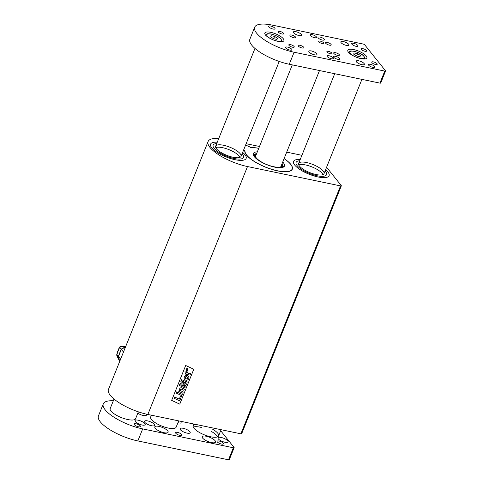 <?xml version="1.0" encoding="UTF-8"?>
<svg xmlns="http://www.w3.org/2000/svg" width="484" height="484" viewBox="0 0 484 484"><rect width="100%" height="100%" fill="white"/><g stroke="black" fill="none" stroke-linecap="round" stroke-linejoin="round"><path stroke-width="0.73" d="M218.774 138.46A30.776 9.771 21.9 0 0 208.102 141.534L108.446 389.439A30.776 9.771 21.9 0 0 147.844 414.455L240.881 433.815L340.542 185.904A1.367 0.436 21.9 0 0 341.329 185.814A1.367 0.436 21.9 0 0 341.244 185.553L326.591 167.258M208.102 141.534A30.776 9.771 21.9 0 0 247.499 166.544L340.542 185.904M171.663 400.377L185.687 365.487L193.788 369.25L179.764 404.146L171.663 400.377L179.764 404.146M217.256 142.236A19.148 6.08 21.9 0 0 210.594 144.141A19.148 6.08 21.9 0 0 226.095 156.925A19.148 6.08 21.9 0 0 246.132 158.425A19.148 6.08 21.9 0 0 242.641 152.436A19.148 6.08 -158.1 0 1 246.132 158.425A19.148 6.08 -158.1 0 1 235.109 159.708A19.148 6.08 -158.1 0 1 210.594 144.141A19.148 6.08 -158.1 0 1 217.256 142.236M300.225 159.496A19.148 6.08 21.9 0 0 293.558 161.402A19.148 6.08 21.9 0 0 309.058 174.192A19.148 6.08 21.9 0 0 329.096 175.692A19.148 6.08 21.9 0 0 325.605 169.702A19.148 6.08 -158.1 0 1 329.096 175.692A19.148 6.08 -158.1 0 1 318.073 176.969A19.148 6.08 -158.1 0 1 293.558 161.402A19.148 6.08 -158.1 0 1 300.225 159.496M301.907 155.31L286.697 152.145M259.491 146.483L246.15 143.706M245.455 145.436A3.418 1.083 -158.1 0 1 248.728 146.428L251.45 147.65A25.307 8.034 -158.1 0 1 258.746 148.34M284.09 158.643A25.307 8.034 -158.1 0 1 292.136 169.11A25.307 8.034 -158.1 0 1 266.666 167.518A25.307 8.034 -158.1 0 1 245.013 150.899L243.609 150.028L244.813 150.669A25.513 8.101 -158.1 0 0 266.357 167.5A25.513 8.101 -158.1 0 0 292.294 169.2A25.513 8.101 -158.1 0 0 284.102 158.601M341.329 185.814L241.667 433.724A1.367 0.436 -158.1 0 1 240.881 433.815M193.781 369.25L179.758 404.14M180.659 390.721L180.29 390.086L180.659 390.715L183.23 392.004L182.752 393.214L178.735 391.368L179.195 390.213L179.727 390.449L179.679 388.7L180.344 387.89L181.312 387.744L184.386 389.136L183.908 390.34L181.022 389.015L180.308 389.439L180.659 390.721L183.236 392.01M178.735 391.368L179.189 390.207L179.727 390.449L179.685 388.706L180.351 387.896L181.312 387.751L184.392 389.142M187.526 368.336L185.917 369.08L186.522 370.853L188.143 370.115L187.526 368.336L185.91 369.074L186.515 370.847M186.092 370.514L186.522 370.853M184.307 379.141L184.313 379.147C185.42 380.224 186.34 380.581 187.06 380.218L188.058 379.637C188.833 379.093 189.056 378.064 188.724 376.552C187.75 375.39 186.673 375.118 185.481 375.723C184.307 376.534 183.914 377.671 184.307 379.141L184.313 379.147C183.92 377.677 184.313 376.54 185.481 375.729L185.481 375.729C186.679 375.124 187.756 375.396 188.724 376.552L188.536 376.28M176.23 393.069L176.714 391.865L177.695 392.318L177.217 393.522L176.237 393.075L176.721 391.871L177.701 392.324M181.458 396.438L180.532 396.009L179.268 399.149L174.645 397.019L179.274 399.155L180.538 396.015L181.458 396.438L179.691 400.843L174.137 398.29L174.651 397.025M174.137 398.29L174.645 397.019M177.761 393.77L178.239 392.566L182.262 394.418L181.784 395.628L177.761 393.776L178.245 392.572L182.268 394.424M182.172 381.108L186.279 384.435L185.802 385.639L180.641 384.81L185.311 386.831L184.858 387.98L179.31 385.433L180.036 383.63L184.289 384.308L180.883 381.513L181.615 379.68L187.235 382.076L186.77 383.219L182.166 381.102L186.279 384.441M179.31 385.433L180.03 383.624L184.277 384.302M185.656 374.15L185.886 373.551L185.251 373.267L184.979 371.718L186.37 372.347L186.667 371.615L187.483 371.984L187.187 372.722L189.401 373.727L189.988 372.97L190.793 373.352L190.599 373.999L189.982 374.876L189.19 375.027L186.709 373.92L186.467 374.519L185.656 374.15L185.892 373.557M187.187 372.722L189.407 373.733L189.994 372.976L190.793 373.352M187.483 371.984L186.667 371.621L186.376 372.353L184.985 371.724L185.251 373.267M181.615 379.68L187.235 382.076M180.883 381.507L181.621 379.686M185.311 386.831L180.641 384.81M186.618 370.599L187.955 370.018L187.423 368.584L187.961 370.024L186.618 370.605L186.098 369.165L187.429 368.59L187.81 368.887M187.768 377.417L187.308 378.948L185.681 378.712L185.172 378.095L185.729 376.746C186.219 376.401 186.903 376.631 187.768 377.423L187.302 378.942L185.674 378.706L185.172 378.095L185.681 378.712M187.181 369.425L186.975 368.893L186.189 369.77L187.483 370.369L187.108 369.649L187.913 369.286L187.187 369.425L186.975 368.893L186.195 369.776M187.568 370.157L187.012 369.891M187.913 369.28L187.187 369.431L186.981 368.899L187.187 369.431M186.945 369.558L186.872 369.111L186.842 369.818L186.449 369.637L186.878 369.117L186.842 369.818L186.449 369.631M234.147 158.504A16.414 5.215 -158.1 0 1 213.135 145.164A16.414 5.215 -158.1 0 1 216.747 143.512A16.414 5.215 -158.1 0 0 213.135 145.164A16.414 5.215 -158.1 0 0 234.147 158.504A16.414 5.215 -158.1 0 0 243.591 157.409A16.414 5.215 -158.1 0 1 234.147 158.504M242.127 153.712A16.414 5.215 -158.1 0 1 243.591 157.409A16.414 5.215 -158.1 0 0 242.127 153.712M215.767 147.62A13.679 4.344 -158.1 0 1 222.573 147.674A13.679 4.344 -158.1 0 1 239.991 157.354A13.679 4.344 -158.1 0 0 222.573 147.674A13.679 4.344 -158.1 0 0 215.767 147.62M233.179 157.3A13.679 4.344 -158.1 0 1 215.67 146.18A13.679 4.344 -158.1 0 1 223.541 145.267A13.679 4.344 -158.1 0 1 241.056 156.386A13.679 4.344 -158.1 0 1 233.179 157.3M317.111 175.765A16.414 5.215 -158.1 0 1 296.099 162.424A16.414 5.215 -158.1 0 1 299.711 160.773A16.414 5.215 -158.1 0 0 296.099 162.424A16.414 5.215 -158.1 0 0 317.111 175.765A16.414 5.215 -158.1 0 0 326.555 174.67A16.414 5.215 -158.1 0 1 317.111 175.765M325.091 170.973A16.414 5.215 -158.1 0 1 326.555 174.67A16.414 5.215 -158.1 0 0 325.091 170.973M298.731 164.881A13.679 4.344 -158.1 0 1 305.537 164.941A13.679 4.344 -158.1 0 1 322.955 174.621A13.679 4.344 -158.1 0 0 305.537 164.941A13.679 4.344 -158.1 0 0 298.731 164.881M316.149 174.561A13.679 4.344 -158.1 0 1 298.634 163.447A13.679 4.344 -158.1 0 1 306.505 162.533A13.679 4.344 -158.1 0 1 324.02 173.647A13.679 4.344 -158.1 0 1 316.149 174.561M245.503 145.321A3.418 1.083 -158.1 0 1 248.34 146.271L250.93 147.584A25.513 8.101 -158.1 0 1 258.765 148.292M257.337 151.843A16.758 5.324 21.9 0 0 253.362 153.549A16.758 5.324 21.9 0 0 266.926 164.735A16.758 5.324 21.9 0 0 284.459 166.048A16.758 5.324 21.9 0 0 283.43 162.818A16.758 5.324 21.9 0 0 282.729 162.025M283.503 167.059A16.758 5.324 21.9 0 0 282.837 165.728M254.747 154.438A16.758 5.324 21.9 0 0 253.35 154.941M275.263 167.258A15.046 4.779 21.9 0 0 282.704 165.02A15.046 4.779 21.9 0 0 282.081 163.628M256.689 153.458A15.046 4.779 21.9 0 0 255.334 154.021A15.046 4.779 21.9 0 0 259.158 160.785M256.459 154.021A14.363 4.562 21.9 0 0 255.54 156.768A14.363 4.562 21.9 0 0 273.726 166.714A14.363 4.562 21.9 0 0 280.653 166.865A14.363 4.562 21.9 0 0 281.863 164.179M119.814 361.397L116.698 354.863A4.102 3.388 141.3 0 1 116.825 354.415L118.344 356.309L121.194 349.206L124.134 347.458L123.62 346.435L120.625 346.447L119.899 346.889L124.902 346.332M124.098 346.405L123.62 346.435M126.015 345.981L125.162 346.254M119.306 359.812L118.398 359.001L119.627 360.725A2.19 1.809 -38.7 0 1 119.772 360.882L119.627 360.725A13.679 11.301 -38.7 0 0 119.276 360.126L119.457 360.029M117.237 353.75L117.08 353.199L117.164 353.792L119.094 348.19L119.645 347.76M119.784 347.282L119.106 347.935L116.995 353.187M125.556 346.877A2.19 1.809 -38.7 0 1 125.126 347.034L124.66 346.453M118.526 356.345L119.312 360.144M119.899 346.889L119.899 346.889A4.102 3.388 141.3 0 0 119.681 347.312A95.747 79.098 141.3 0 0 119.227 348.353M125.126 347.034L124.394 347.403A13.679 11.301 -38.7 0 0 125.126 347.034M125.429 347.191A2.051 1.694 -38.7 0 1 125.217 347.246A13.679 11.301 -38.7 0 1 124.515 347.591L124.787 347.53M122.869 348.111L124.285 347.633L124.926 348.444M119.318 360.036L118.471 356.466L121.327 349.363L124.285 347.639M119.615 360.477L119.917 360.901M119.79 360.913A13.679 11.301 141.3 0 0 119.584 360.55L119.869 361.016M328.467 51.352A2.735 0.871 21.9 0 0 326.894 51.534A2.735 0.871 21.9 0 0 329.108 53.361A2.735 0.871 21.9 0 0 331.97 53.573A2.735 0.871 21.9 0 0 328.467 51.352M320.275 41.122A2.735 0.871 21.9 0 0 318.702 41.309A2.735 0.871 21.9 0 0 320.916 43.136A2.735 0.871 21.9 0 0 323.778 43.348A2.735 0.871 21.9 0 0 320.275 41.122M302.07 47.989A3.079 0.98 -158.1 0 1 298.132 45.49A3.079 0.98 -158.1 0 1 301.351 45.732A3.079 0.98 -158.1 0 1 303.843 47.783A3.079 0.98 -158.1 0 1 302.07 47.989M337.626 55.388A3.079 0.98 -158.1 0 1 333.688 52.889A3.079 0.98 -158.1 0 1 336.906 53.125A3.079 0.98 -158.1 0 1 339.399 55.182A3.079 0.98 -158.1 0 1 337.626 55.388M293.879 37.764A3.079 0.98 -158.1 0 1 289.934 35.259A3.079 0.98 -158.1 0 1 293.159 35.501A3.079 0.98 -158.1 0 1 295.645 37.558A3.079 0.98 -158.1 0 1 293.879 37.764M329.435 45.163A3.079 0.98 -158.1 0 1 325.496 42.659A3.079 0.98 -158.1 0 1 328.715 42.901A3.079 0.98 -158.1 0 1 331.207 44.958A3.079 0.98 -158.1 0 1 329.435 45.163M292.56 47.214A2.94 0.932 -158.1 0 1 288.797 44.824A2.94 0.932 -158.1 0 1 291.87 45.054A2.94 0.932 -158.1 0 1 294.254 47.015A2.94 0.932 -158.1 0 1 292.56 47.214M281.954 33.977A2.94 0.932 -158.1 0 1 278.191 31.587A2.94 0.932 -158.1 0 1 281.271 31.817A2.94 0.932 -158.1 0 1 283.648 33.783A2.94 0.932 -158.1 0 1 281.954 33.977M375.524 64.475A2.94 0.932 -158.1 0 1 371.76 62.085A2.94 0.932 -158.1 0 1 374.834 62.315A2.94 0.932 -158.1 0 1 377.217 64.281A2.94 0.932 -158.1 0 1 375.524 64.475M364.924 51.243A2.94 0.932 -158.1 0 1 361.155 48.854A2.94 0.932 -158.1 0 1 364.234 49.084A2.94 0.932 -158.1 0 1 366.612 51.044A2.94 0.932 -158.1 0 1 364.924 51.243M335.394 56.301A3.418 1.083 21.9 0 0 333.428 56.531A3.418 1.083 21.9 0 0 336.192 58.812A3.418 1.083 21.9 0 0 339.774 59.084A3.418 1.083 21.9 0 0 335.394 56.301M319.972 37.05A3.418 1.083 21.9 0 0 318.006 37.28A3.418 1.083 21.9 0 0 320.771 39.561A3.418 1.083 21.9 0 0 324.353 39.833A3.418 1.083 21.9 0 0 319.972 37.05M361.844 64.662A4.374 1.391 -158.1 0 1 356.242 61.105A4.374 1.391 -158.1 0 1 360.822 61.45A4.374 1.391 -158.1 0 1 364.367 64.372A4.374 1.391 -158.1 0 1 361.844 64.662M314.437 54.801A4.374 1.391 -158.1 0 1 308.834 51.243A4.374 1.391 -158.1 0 1 313.414 51.582A4.374 1.391 -158.1 0 1 316.959 54.504A4.374 1.391 -158.1 0 1 314.437 54.801M346.423 45.411A4.374 1.391 -158.1 0 1 340.821 41.854A4.374 1.391 -158.1 0 1 345.401 42.199A4.374 1.391 -158.1 0 1 348.946 45.121A4.374 1.391 -158.1 0 1 346.423 45.411M299.015 35.55A4.374 1.391 -158.1 0 1 293.413 31.992A4.374 1.391 -158.1 0 1 297.993 32.331A4.374 1.391 -158.1 0 1 301.538 35.253A4.374 1.391 -158.1 0 1 299.015 35.55M270.659 26.039A3.418 1.083 21.9 0 0 268.693 26.269A3.418 1.083 21.9 0 0 271.457 28.55A3.418 1.083 21.9 0 0 275.033 28.816A3.418 1.083 21.9 0 0 270.659 26.039M287.526 47.093A3.418 1.083 21.9 0 0 285.554 47.323A3.418 1.083 21.9 0 0 288.325 49.604A3.418 1.083 21.9 0 0 291.9 49.87A3.418 1.083 21.9 0 0 287.526 47.093M329.005 55.727A3.418 1.083 21.9 0 0 327.039 55.956A3.418 1.083 21.9 0 0 329.81 58.237A3.418 1.083 21.9 0 0 333.385 58.504A3.418 1.083 21.9 0 0 329.005 55.727M353.623 43.3A3.418 1.083 21.9 0 0 351.656 43.53A3.418 1.083 21.9 0 0 354.421 45.811A3.418 1.083 21.9 0 0 357.997 46.083A3.418 1.083 21.9 0 0 353.623 43.3M370.49 64.354A3.418 1.083 21.9 0 0 368.524 64.584A3.418 1.083 21.9 0 0 371.288 66.871A3.418 1.083 21.9 0 0 374.864 67.137A3.418 1.083 21.9 0 0 370.49 64.354M353.719 49.586A10.261 3.255 21.9 0 0 347.814 50.275A10.261 3.255 21.9 0 0 356.121 57.124A10.261 3.255 21.9 0 0 366.854 57.929A10.261 3.255 21.9 0 0 353.719 49.586M270.756 32.325A10.261 3.255 21.9 0 0 264.851 33.009A10.261 3.255 21.9 0 0 273.157 39.857A10.261 3.255 21.9 0 0 283.89 40.662A10.261 3.255 21.9 0 0 270.756 32.325M384.768 71.087A1.367 0.436 21.9 0 0 385.56 70.997L380.72 83.03A1.367 0.436 -158.1 0 1 379.934 83.121L384.768 71.087L294.103 52.224L289.263 64.257A30.776 9.771 -158.1 0 1 251.753 45.169A30.776 9.771 -158.1 0 1 249.865 39.24L254.705 27.207A30.776 9.771 21.9 0 0 256.593 33.136A30.776 9.771 21.9 0 0 294.103 52.224M385.56 70.997A1.367 0.436 21.9 0 0 385.476 70.731L364.748 44.867A1.367 0.436 21.9 0 0 363.085 44.014L272.413 25.15A30.776 9.771 21.9 0 0 254.705 27.207M312.138 34.666A3.418 1.083 21.9 0 0 310.171 34.896A3.418 1.083 21.9 0 0 312.942 37.183A3.418 1.083 21.9 0 0 316.518 37.45A3.418 1.083 21.9 0 0 312.138 34.666M379.934 83.121L289.263 64.257M137.831 413.167A5.469 1.736 21.9 0 0 143.076 415.447A5.469 1.736 21.9 0 0 146.446 415.127A5.469 1.736 21.9 0 0 146.107 414.074M177.949 422.671A5.469 1.736 21.9 0 0 182.002 422.526A5.469 1.736 21.9 0 0 181.688 421.497M147.632 420.905A5.469 1.736 21.9 0 0 144.486 421.274A5.469 1.736 21.9 0 0 148.915 424.928A5.469 1.736 21.9 0 0 154.638 425.357A5.469 1.736 21.9 0 0 147.632 420.905M183.188 428.304A5.469 1.736 21.9 0 0 180.042 428.673A5.469 1.736 21.9 0 0 184.471 432.327A5.469 1.736 21.9 0 0 190.194 432.75A5.469 1.736 21.9 0 0 183.188 428.304M138.17 420.191A5.469 1.736 21.9 0 0 135.024 420.56A5.469 1.736 21.9 0 0 139.452 424.208A5.469 1.736 21.9 0 0 145.176 424.637A5.469 1.736 21.9 0 0 138.17 420.191M221.134 437.457A5.469 1.736 21.9 0 0 217.988 437.82A5.469 1.736 21.9 0 0 222.416 441.475A5.469 1.736 21.9 0 0 228.139 441.904A5.469 1.736 21.9 0 0 221.134 437.457M206.353 436.259A7.181 2.281 21.9 0 0 202.215 436.737A7.181 2.281 21.9 0 0 208.029 441.535A7.181 2.281 21.9 0 0 215.543 442.098A7.181 2.281 21.9 0 0 206.353 436.259M158.946 426.392A7.181 2.281 21.9 0 0 154.807 426.876A7.181 2.281 21.9 0 0 160.621 431.667A7.181 2.281 21.9 0 0 168.136 432.23A7.181 2.281 21.9 0 0 158.946 426.392M110.461 407.903A13.679 4.344 21.9 0 0 110.134 408.387A13.679 4.344 21.9 0 0 127.649 419.507L127.885 419.555A13.679 4.344 21.9 0 0 135.756 418.642A13.679 4.344 21.9 0 0 135.859 418.067M195.506 424.371A13.679 4.344 21.9 0 0 193.219 425.678A13.679 4.344 21.9 0 0 204.29 434.807A13.679 4.344 21.9 0 0 218.605 435.878A13.679 4.344 21.9 0 0 212.24 428.993M138.509 426.779A3.418 1.083 -158.1 0 1 134.135 424.002A3.418 1.083 -158.1 0 1 137.71 424.268A3.418 1.083 -158.1 0 1 140.481 426.549A3.418 1.083 -158.1 0 1 138.509 426.779M179.994 435.412A3.418 1.083 -158.1 0 1 175.613 432.629A3.418 1.083 -158.1 0 1 179.195 432.902A3.418 1.083 -158.1 0 1 181.96 435.183A3.418 1.083 -158.1 0 1 179.994 435.412M113.323 400.776A30.776 9.771 21.9 0 0 103.28 403.886A30.776 9.771 21.9 0 0 105.167 409.815A30.776 9.771 21.9 0 0 142.677 428.903L233.348 447.767A1.367 0.436 21.9 0 0 234.135 447.676A1.367 0.436 21.9 0 0 234.05 447.41L220.68 430.718M221.478 444.04A3.418 1.083 -158.1 0 1 217.098 441.263A3.418 1.083 -158.1 0 1 220.674 441.529A3.418 1.083 -158.1 0 1 223.445 443.816A3.418 1.083 -158.1 0 1 221.478 444.04M150.972 416.434A13.679 4.344 21.9 0 0 150.651 416.918A13.679 4.344 21.9 0 0 168.22 428.05M234.135 447.676L229.295 459.709A1.367 0.436 -158.1 0 1 228.508 459.8L233.348 447.767M142.677 428.903L137.843 440.936L228.508 459.8M137.843 440.936A30.776 9.771 -158.1 0 1 100.333 421.848A30.776 9.771 -158.1 0 1 98.44 415.919L103.28 403.886M201.35 427.451A13.679 4.344 21.9 0 0 200.122 427.166A13.679 4.344 21.9 0 0 193.316 427.112M217.54 436.852A13.679 4.344 21.9 0 0 211.502 431.528M270.659 36.844L271.167 35.701L274.585 36.409L277.501 38.272L276.993 39.416L273.575 38.708L270.659 36.844M270.695 36.869L271.167 35.701M273.654 38.726L274.585 36.409M353.623 54.111L354.131 52.962L357.549 53.676L360.465 55.533L359.957 56.682L356.539 55.969L353.623 54.111M353.659 54.129L354.131 52.962M356.617 55.987L357.549 53.676M247.499 166.544L147.844 414.455M117.207 353.362A95.747 79.098 141.3 0 0 116.825 354.415L117.158 353.356M124.678 347.536L124.291 347.615C122.748 348.069 121.762 348.631 121.327 349.315L119.736 347.203M116.874 354.288L116.686 355.147L118.398 359.001M121.327 349.363L123.474 352.049M121.327 349.315L118.453 356.46L120.619 359.152M178.675 420.868L176.152 427.148A13.679 4.344 -158.1 0 1 167.906 427.983A13.679 4.344 -158.1 0 1 154.892 422.447A13.679 4.344 -158.1 0 1 151.607 419.58A13.679 4.344 -158.1 0 1 150.766 416.942L151.462 415.211M271.33 34.128A7.798 2.474 21.9 0 0 269.6 38.054A7.798 2.474 21.9 0 0 281.307 40.493A7.798 2.474 21.9 0 0 271.33 34.128M354.3 51.395A7.798 2.474 21.9 0 0 352.57 55.321A7.798 2.474 21.9 0 0 364.271 57.753A7.798 2.474 21.9 0 0 354.3 51.395M255.334 154.021L253.495 155.34M282.704 165.02L283.122 167.252M119.233 348.196L119.875 346.81L120.625 346.447L124.86 346.29M118.453 356.46C118.09 357.095 118.362 358.305 119.276 360.096L119.578 360.55M135.435 419.126L138.363 411.842M241.056 156.386L279.22 61.45M110.031 408.962L114.024 399.04M215.67 146.18L254.965 48.436M218.605 435.878L221.085 429.695M324.02 173.647L361.917 79.376M193.219 425.678L193.878 424.032M298.634 163.447L334.71 73.713M292.294 64.886L255.443 156.55M319.5 70.549L280.805 166.805M150.578 417.813L150.766 416.942M281.942 41.836L281.077 38.98C279.577 37.129 276.273 35.477 271.167 34.019C265.994 33.39 268.051 33.947 266.896 33.953L265.444 35.205M364.906 59.102L364.041 56.241C362.54 54.396 359.237 52.744 354.131 51.286C348.964 50.651 351.015 51.213 349.859 51.219L348.407 52.466"/></g></svg>
